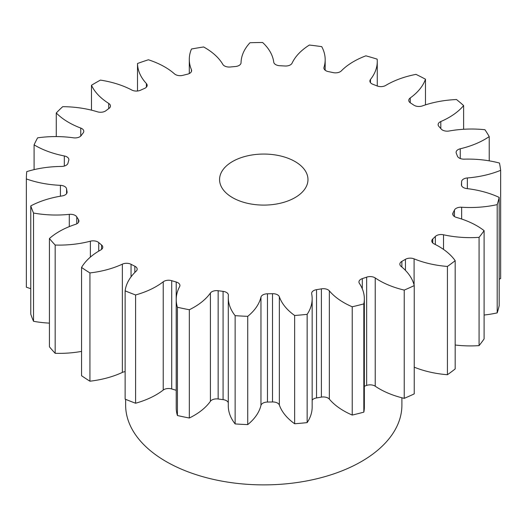 <?xml version="1.0" encoding="UTF-8"?>
<svg xmlns="http://www.w3.org/2000/svg" width="527" height="527" viewBox="0 0 527 527"><rect width="100%" height="100%" fill="white"/><g stroke="black" fill="none" stroke-linecap="round" stroke-linejoin="round"><path stroke-width="0.79" d="M295.021 161.532A44.202 25.52 0 0 0 246.853 155.999A44.202 25.52 0 0 0 219.568 179.575A44.202 25.52 0 0 0 232.512 197.618A44.202 25.52 0 0 0 280.687 203.152A44.202 25.52 0 0 0 307.972 179.575A44.202 25.52 0 0 0 295.021 161.532M125.643 399.334L125.643 405.138A138.127 79.748 0 0 0 166.104 461.527A138.127 79.748 0 0 0 316.628 478.812A138.127 79.748 0 0 0 401.897 405.138L401.897 397.78M455.183 260.674L455.183 368.94A237.42 137.073 0 0 1 447.423 374.717L447.423 266.445A237.42 137.073 0 0 0 455.183 260.674A75.19 43.412 180 0 0 438.708 246.346A75.19 43.412 180 0 0 434.156 243.922A6.68 3.86 180 0 1 433.747 243.711A6.68 3.86 180 0 1 431.791 240.984A6.68 3.86 180 0 1 432.766 238.975L432.766 242.987M484.102 230.642L484.102 338.914A237.42 137.073 0 0 1 479.076 345.62L479.076 237.348A237.42 137.073 0 0 0 484.102 230.642A75.19 43.412 180 0 0 476.863 225.8A75.19 43.412 180 0 0 456.52 217.44A6.68 3.86 180 0 1 454.709 216.696A6.68 3.86 180 0 1 452.752 213.969A6.68 3.86 180 0 1 453.042 212.842L453.042 215.088M454.452 216.538L454.452 210.042A6.68 3.86 180 0 1 461.652 207.236A75.19 43.412 180 0 0 497.198 204.621A237.42 137.073 0 0 0 499.174 197.401A75.19 43.412 180 0 0 466.77 188.574A6.68 3.86 180 0 1 463.378 187.52A6.68 3.86 180 0 1 461.421 184.793A6.68 3.86 180 0 1 461.428 184.621L461.428 184.964M461.586 185.649L461.586 181.703A6.68 3.86 180 0 1 467.35 177.955A75.19 43.412 180 0 0 500.65 170.32A237.42 137.073 0 0 0 499.458 163.047A75.19 43.412 180 0 0 464.274 159.147A6.68 3.86 180 0 1 459.208 158.021A6.68 3.86 180 0 1 457.39 156.084A197.849 114.227 180 0 0 456.29 153.238A6.68 3.86 180 0 1 456.105 152.349A6.68 3.86 180 0 1 460.255 148.779L460.255 158.515M460.255 148.779A75.19 43.412 180 0 0 489.221 136.598A237.42 137.073 0 0 0 484.932 129.721A75.19 43.412 180 0 0 449.169 130.999A6.68 3.86 180 0 1 442.456 130.044A6.68 3.86 180 0 1 441.191 129.023A197.849 114.227 180 0 0 438.892 126.421A6.68 3.86 180 0 1 438.128 124.629A6.68 3.86 180 0 1 440.816 121.533L440.816 128.588M440.816 121.533A75.19 43.412 180 0 0 463.622 105.578A237.42 137.073 0 0 0 456.514 99.537A75.19 43.412 180 0 0 422.423 105.907A6.68 3.86 180 0 1 414.182 105.354A6.68 3.86 180 0 1 413.84 105.136A197.849 114.227 180 0 0 410.493 102.949A6.68 3.86 180 0 1 408.768 100.361A6.68 3.86 180 0 1 410.25 97.936L410.25 102.785M410.25 97.936A75.19 43.412 180 0 0 425.473 79.208A237.42 137.073 0 0 0 415.981 74.373A75.19 43.412 180 0 0 385.705 85.44A6.68 3.86 180 0 1 377.062 85.927A197.849 114.227 180 0 0 372.879 84.287A6.68 3.86 180 0 1 371.838 83.8A6.68 3.86 180 0 1 369.882 81.072A6.68 3.86 180 0 1 370.481 79.472L370.481 82.673M370.481 79.472A75.19 43.412 180 0 0 377.266 61.455A75.19 43.412 180 0 0 377.154 59.143A237.42 137.073 0 0 0 365.883 55.829A75.19 43.412 180 0 0 341.325 70.888A6.68 3.86 180 0 1 333.163 72.607A197.849 114.227 180 0 0 328.407 71.619A6.68 3.86 180 0 1 325.864 70.697A6.68 3.86 180 0 1 323.907 67.97A6.68 3.86 180 0 1 324.006 67.291L324.006 68.648M324.006 67.291A75.19 43.412 180 0 0 325.179 59.663A75.19 43.412 180 0 0 321.72 46.646A237.42 137.073 0 0 0 309.369 45.052A75.19 43.412 180 0 0 292.07 63.168A6.68 3.86 180 0 1 284.903 66A197.849 114.227 180 0 0 279.87 65.73A6.68 3.86 180 0 1 275.687 64.61A6.68 3.86 180 0 1 273.75 62.173A75.19 43.412 180 0 0 262.637 42.503A237.42 137.073 0 0 0 249.989 42.733A75.19 43.412 180 0 0 241.043 62.766A6.68 3.86 180 0 1 235.319 66.534A197.849 114.227 180 0 0 230.325 66.995A6.68 3.86 180 0 1 224.469 65.921A6.68 3.86 180 0 1 222.862 64.426A75.19 43.412 180 0 0 204.805 47.634A75.19 43.412 180 0 0 203.633 46.969A237.42 137.073 0 0 0 191.479 49.011A75.19 43.412 180 0 0 189.292 59.399L189.292 73.543M191.439 71.527L191.439 69.696A6.68 3.86 180 0 1 191.63 70.611A6.68 3.86 180 0 1 187.52 74.175A197.849 114.227 180 0 0 182.882 75.335A6.68 3.86 180 0 1 175.425 74.538A6.68 3.86 180 0 1 174.549 73.918A75.19 43.412 180 0 0 164.714 66.916A75.19 43.412 180 0 0 148.403 59.775A237.42 137.073 0 0 0 137.507 63.49L137.507 91.006M435.342 244.515L435.342 236.465A197.849 114.227 180 0 1 432.766 238.975M435.342 236.465A6.68 3.86 180 0 1 443.523 234.778L443.523 249.403M479.076 237.348A75.19 43.412 180 0 1 443.523 234.778M454.452 210.042A197.849 114.227 180 0 1 453.042 212.842M461.586 181.703A197.849 114.227 180 0 1 461.428 184.621M191.439 69.696A75.19 43.412 180 0 1 189.292 59.399M146.381 87.172L146.381 83.536A75.19 43.412 180 0 1 137.507 63.49M146.381 83.536A6.68 3.86 180 0 1 147.171 85.354A6.68 3.86 180 0 1 144.517 88.431A197.849 114.227 180 0 0 140.518 90.222A6.68 3.86 180 0 1 131.836 90.045A75.19 43.412 180 0 0 100.42 80.104A237.42 137.073 0 0 0 91.474 85.269L91.474 110.156M108.7 108.634L108.7 103.404A75.19 43.412 180 0 1 91.474 85.269M108.7 103.404A6.68 3.86 180 0 1 110.453 106.013A6.68 3.86 180 0 1 109.003 108.417A197.849 114.227 180 0 0 105.901 110.723A6.68 3.86 180 0 1 97.416 111.803A75.19 43.412 180 0 0 62.706 106.678A237.42 137.073 0 0 0 56.264 112.969L56.264 136.579M80.763 136.058L80.763 128.068A75.19 43.412 180 0 1 56.264 112.969M80.763 128.068A6.68 3.86 180 0 1 83.793 131.295A6.68 3.86 180 0 1 83.213 132.876A197.849 114.227 180 0 0 81.204 135.558A6.68 3.86 180 0 1 73.451 137.817A75.19 43.412 180 0 0 37.621 137.837A237.42 137.073 0 0 0 34.09 144.853L34.09 169.628M64.32 166.058L64.32 155.959A75.19 43.412 180 0 1 34.09 144.853M64.32 155.959A6.68 3.86 180 0 1 68.866 159.615A6.68 3.86 180 0 1 68.767 160.267A197.849 114.227 180 0 0 67.976 163.153A6.68 3.86 180 0 1 61.442 166.453A75.19 43.412 180 0 0 26.745 171.624A237.42 137.073 0 0 0 26.35 178.923L26.35 287.189A75.19 43.412 180 0 0 30.77 288.658M60.414 196.196L60.414 185.339A75.19 43.412 180 0 1 26.35 178.923M60.414 185.339A6.68 3.86 180 0 1 66.573 188.87L66.573 193.672M67.054 192.605L67.054 191.782A197.849 114.227 180 0 1 66.573 188.87M67.054 191.782A6.68 3.86 180 0 1 67.094 192.19A6.68 3.86 180 0 1 62.146 195.919A75.19 43.412 180 0 0 30.77 205.905A237.42 137.073 0 0 0 33.53 213.033L33.53 321.299A75.19 43.412 180 0 0 49.426 323.13M69.287 226.623L69.287 214.357A75.19 43.412 180 0 1 33.53 213.033M69.287 214.357A6.68 3.86 180 0 1 76.777 216.893L76.777 223.823M78.49 222.348L78.49 219.64A197.849 114.227 180 0 1 76.777 216.893M78.49 219.64A6.68 3.86 180 0 1 78.912 220.991A6.68 3.86 180 0 1 75.519 224.35A75.19 43.412 180 0 0 49.426 238.527A237.42 137.073 0 0 0 55.17 245.042L55.17 353.307A75.19 43.412 180 0 0 81.553 351.404M90.374 257.097L90.374 241.188A75.19 43.412 180 0 1 55.17 245.042M90.374 241.188A6.68 3.86 180 0 1 98.727 242.572L98.727 251.122M101.566 249.403L101.566 244.983A197.849 114.227 180 0 1 98.727 242.572M101.566 244.983A6.68 3.86 180 0 1 102.772 247.196A6.68 3.86 180 0 1 100.723 249.976A75.19 43.412 180 0 0 81.553 267.452A237.42 137.073 0 0 0 89.926 272.933L89.926 381.199A75.19 43.412 180 0 0 122.363 372.418L122.363 264.146A75.19 43.412 180 0 1 89.926 272.933M122.363 264.146A6.68 3.86 180 0 1 131.045 264.29L131.045 276.859M134.84 272.466L134.84 266.221A197.849 114.227 180 0 1 131.045 264.29M134.84 266.221A6.68 3.86 180 0 1 137.165 269.145A6.68 3.86 180 0 1 136.164 271.174A75.19 43.412 180 0 0 125.13 290.858A237.42 137.073 0 0 0 135.597 294.962L135.597 403.227A75.19 43.412 180 0 0 163.232 390.059L163.232 281.793A75.19 43.412 180 0 1 135.597 294.962M163.232 281.793A6.68 3.86 180 0 1 171.703 280.68L171.703 388.952A6.68 3.86 0 0 0 163.232 390.059M171.703 388.952A197.849 114.227 180 0 0 176.209 390.276A6.68 3.86 0 0 0 176.209 390.276L176.209 282.011A197.849 114.227 180 0 1 171.703 280.68M176.209 282.011A6.68 3.86 180 0 1 179.931 285.469A6.68 3.86 180 0 1 179.628 286.616A75.19 43.412 180 0 0 176.222 299.54L176.222 407.806A75.19 43.412 180 0 0 177.421 415.533A237.42 137.073 0 0 0 189.325 418.01A75.19 43.412 180 0 0 210.418 401.284L210.418 293.019A75.19 43.412 180 0 1 189.325 309.738L189.325 418.01M189.325 309.738A237.42 137.073 0 0 1 177.421 307.267A75.19 43.412 180 0 1 176.222 299.54M210.418 293.019A6.68 3.86 180 0 1 218.145 290.726L218.145 398.992A6.68 3.86 0 0 0 210.418 401.284M228.283 402.72A6.68 3.86 0 0 0 223.079 399.631L223.079 291.365A197.849 114.227 180 0 1 218.145 290.726M223.079 291.365A6.68 3.86 180 0 1 228.389 295.14A6.68 3.86 180 0 1 228.382 295.337A75.19 43.412 180 0 0 228.283 297.544L228.283 405.816A75.19 43.412 180 0 0 235.134 423.919A237.42 137.073 0 0 0 247.736 424.604A75.19 43.412 180 0 0 260.964 405.382L260.964 297.109A75.19 43.412 180 0 1 247.736 316.338L247.736 424.604M247.736 316.338A237.42 137.073 0 0 1 235.134 315.653A75.19 43.412 180 0 1 228.283 297.544M260.964 297.109A6.68 3.86 180 0 1 267.459 293.783L267.459 402.055A6.68 3.86 0 0 0 260.964 405.382M272.512 293.691A6.68 3.86 180 0 1 279.356 296.78A75.19 43.412 180 0 0 294.646 315.489L294.646 423.754A75.19 43.412 180 0 1 279.356 405.046A6.68 3.86 0 0 0 272.512 401.963L272.512 293.691A197.849 114.227 180 0 1 267.459 293.783M294.646 315.489A237.42 137.073 0 0 0 307.149 314.342L307.149 422.614A75.19 43.412 180 0 0 312.162 407.022L312.162 298.75A75.19 43.412 180 0 1 307.149 314.342M321.391 288.855A6.68 3.86 180 0 1 329.349 290.858A75.19 43.412 180 0 0 352.22 306.786L352.22 415.052A75.19 43.412 180 0 1 329.349 399.13A6.68 3.86 0 0 0 321.391 397.121L321.391 288.855A197.849 114.227 180 0 1 316.536 289.666A6.68 3.86 180 0 0 311.635 293.387A6.68 3.86 180 0 0 311.681 293.822A75.19 43.412 180 0 1 312.162 298.75M352.22 306.786A237.42 137.073 0 0 0 363.834 303.881L363.834 412.147A75.19 43.412 180 0 0 364.341 407.121L364.341 298.855A75.19 43.412 180 0 1 363.834 303.881M366.654 277.143A6.68 3.86 180 0 1 375.224 277.946A75.19 43.412 180 0 0 404.235 290.087L404.235 398.353A75.19 43.412 180 0 1 375.224 386.212A6.68 3.86 0 0 0 366.654 385.415L366.654 277.143A197.849 114.227 180 0 1 362.299 278.631A6.68 3.86 180 0 0 358.946 281.978A6.68 3.86 180 0 0 359.388 283.355A75.19 43.412 180 0 1 364.341 298.855M404.235 290.087A237.42 137.073 0 0 0 414.235 285.608L414.235 393.88A237.42 137.073 0 0 1 404.235 398.353M405.447 270.371L405.447 259.31A197.849 114.227 180 0 1 401.87 261.372A6.68 3.86 180 0 0 399.855 264.139A6.68 3.86 180 0 0 401.08 266.366A75.19 43.412 180 0 1 414.235 285.608M405.447 259.31A6.68 3.86 180 0 1 414.097 258.856L414.097 285.048M447.423 266.445A75.19 43.412 180 0 1 414.097 258.856M479.076 345.62A75.19 43.412 180 0 1 455.183 345.014M447.423 374.717A75.19 43.412 180 0 1 414.235 367.181M366.654 385.415A197.849 114.227 180 0 1 364.341 386.212M352.22 415.052A237.42 137.073 0 0 0 363.834 412.147M321.391 397.121A197.849 114.227 180 0 1 316.536 397.938A6.68 3.86 0 0 0 312.162 400.151M294.646 423.754A237.42 137.073 0 0 0 307.149 422.614M272.512 401.963A197.849 114.227 180 0 1 267.459 402.055M223.079 399.631A197.849 114.227 180 0 1 218.145 398.992M125.13 290.858L125.13 399.123A237.42 137.073 0 0 0 135.597 403.227M125.13 371.647A6.68 3.86 0 0 0 122.363 372.418M81.553 267.452L81.553 375.718A237.42 137.073 0 0 0 89.926 381.199M49.426 238.527L49.426 346.799A237.42 137.073 0 0 0 55.17 353.307M30.77 205.905L30.77 314.171A237.42 137.073 0 0 0 33.53 321.299M500.65 170.32L500.65 278.585A75.19 43.412 180 0 1 499.174 279.178M497.198 204.621L497.198 312.886A237.42 137.073 0 0 0 499.174 305.673L499.174 197.401M497.198 312.886A75.19 43.412 180 0 1 484.102 315.034M489.221 136.598L489.221 160.834M463.622 105.578L463.622 129.273M425.473 79.208L425.473 104.873M177.421 307.267L177.421 415.533M235.134 315.653L235.134 423.919M401.87 261.372L401.87 267.024M375.224 277.946L375.224 386.212M362.299 278.631L362.299 288.809M329.349 290.858L329.349 399.13M316.536 289.666L316.536 397.938M279.356 296.78L279.356 405.046M467.35 177.955L467.35 188.646M461.652 207.236L461.652 219.021M325.179 59.663L325.179 70.236M377.266 61.455L377.266 86.006"/></g></svg>
